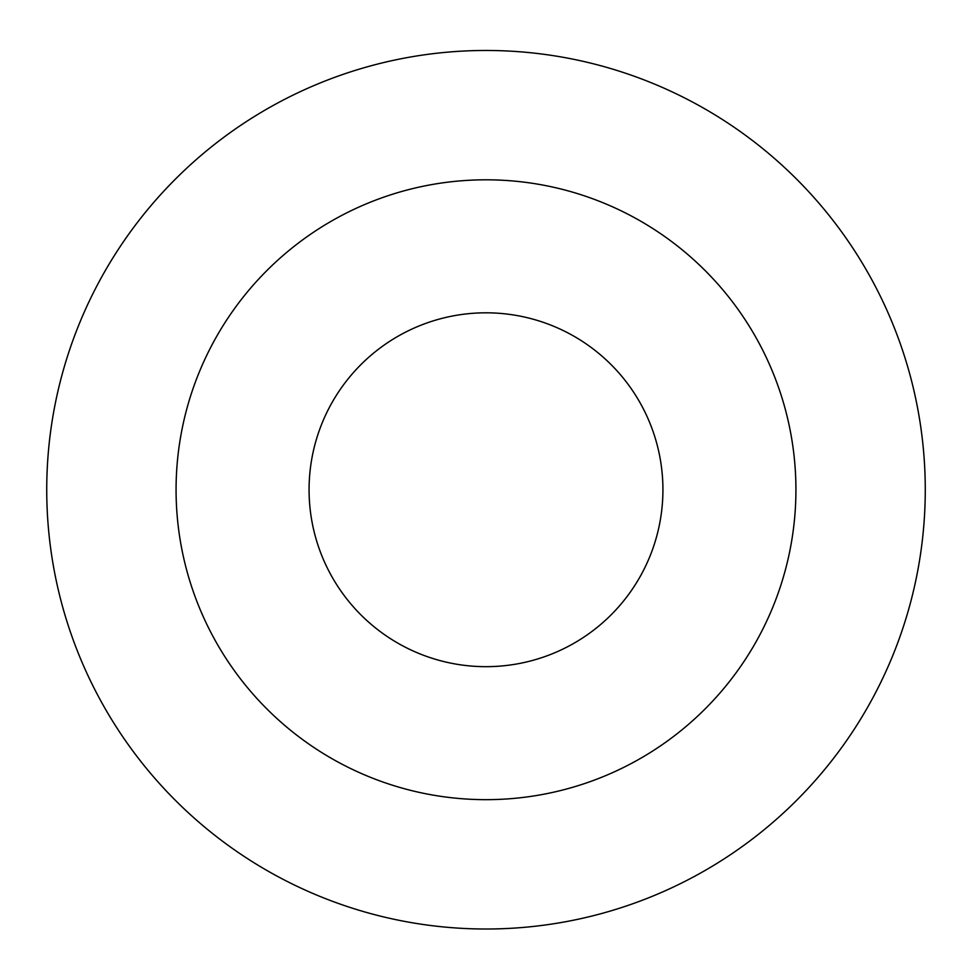 <?xml version="1.0" encoding="UTF-8"?>
<svg xmlns="http://www.w3.org/2000/svg" width="972" height="972" viewBox="0 0 972 972"><rect width="100%" height="100%" fill="white"/><g stroke="black" fill="none" stroke-linecap="round" stroke-linejoin="round"><path stroke-width="1.46" d="M486 50.471A439.271 439.271 0 0 1 866.417 709.378A439.271 439.271 0 0 1 105.584 709.378A439.271 439.271 0 0 1 486 50.471M486 179.808A309.934 309.934 0 0 1 754.406 644.703A309.934 309.934 0 0 1 217.594 644.703A309.934 309.934 0 0 1 486 179.808M486 312.814A176.928 176.928 0 0 1 639.224 578.206A176.928 176.928 0 0 1 332.776 578.206A176.928 176.928 0 0 1 486 312.814"/></g></svg>
